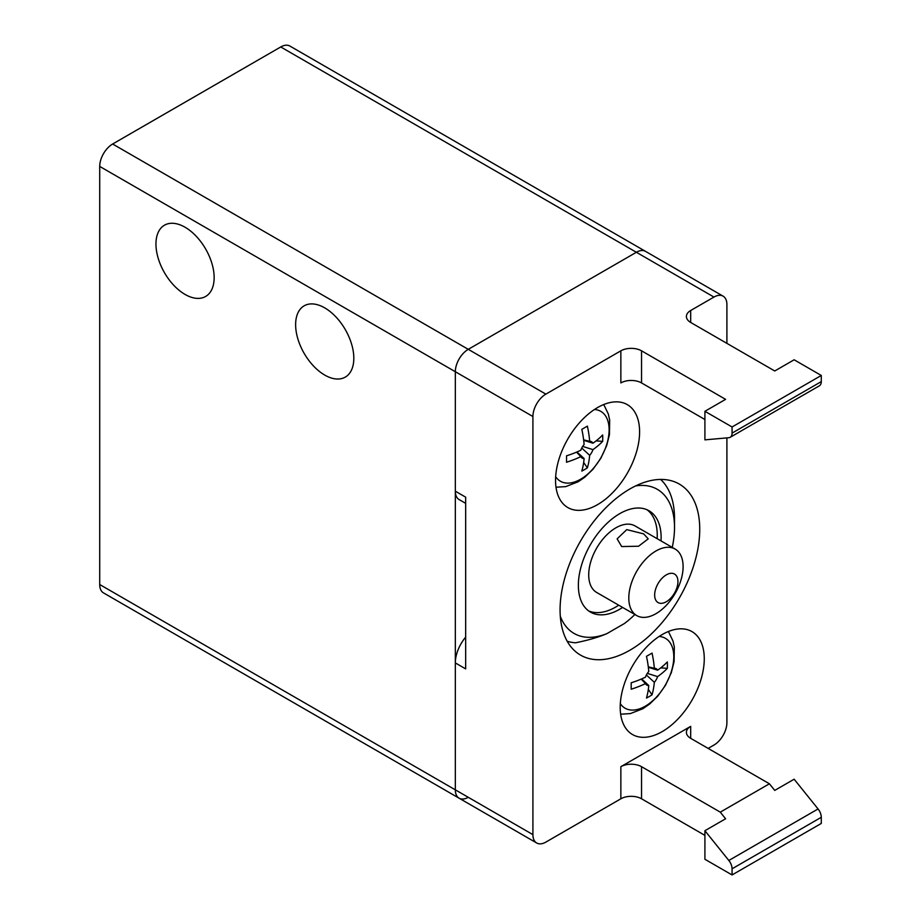 <?xml version="1.0" encoding="UTF-8"?>
<svg xmlns="http://www.w3.org/2000/svg" width="921" height="921" viewBox="0 0 921 921"><rect width="100%" height="100%" fill="white"/><g stroke="black" fill="none" stroke-linecap="round" stroke-linejoin="round"><path stroke-width="1.38" d="M324.722 375.066A41.146 23.762 60 0 1 297.84 338.801A41.146 23.762 60 0 1 304.137 305.83A41.146 23.762 60 0 1 324.722 307.867A41.146 23.762 60 0 1 351.603 344.132A41.146 23.762 60 0 1 345.294 377.103A41.146 23.762 60 0 1 324.722 375.066M185.052 294.432A41.146 23.762 60 0 1 158.17 258.168A41.146 23.762 60 0 1 164.479 225.196A41.146 23.762 60 0 1 185.052 227.234A41.146 23.762 60 0 1 211.934 263.498A41.146 23.762 60 0 1 205.625 296.47A41.146 23.762 60 0 1 185.052 294.432M459.119 358.983A18.293 10.557 -60 0 1 468.259 349.335A18.293 10.557 120 0 0 459.119 358.983A18.293 10.557 120 0 0 455.331 371.727A18.293 10.557 -60 0 1 459.119 358.983M112.638 144.01L280.744 46.959A18.293 10.557 120 0 1 289.896 46.05L645.517 251.364A18.293 10.557 120 0 0 636.376 252.273L468.259 349.335L112.638 144.01A18.293 10.557 120 0 0 103.497 153.669A18.293 10.557 120 0 0 99.71 166.413L455.331 371.727L455.331 491.192A18.293 10.557 120 0 0 459.119 499.562L465.669 503.35M465.669 637.125A27.434 15.841 120 0 0 455.331 662.913L455.331 789.838L99.71 584.524A18.293 10.557 120 0 0 103.497 592.894L459.119 798.208A18.293 10.557 -60 0 1 455.331 789.838L455.331 371.727L532.914 416.522A18.293 10.557 -60 0 1 536.701 403.778A18.293 10.557 -60 0 1 545.854 394.13L620.858 350.82L620.858 382.929A14.632 8.45 180 0 1 631.196 380.454A14.632 8.45 180 0 1 641.546 382.929L641.546 350.82A14.632 8.45 0 0 0 631.196 348.357A14.632 8.45 0 0 0 620.858 350.82M468.259 797.298A18.293 10.557 -60 0 1 459.119 798.208L459.119 798.208A18.293 10.557 120 0 0 468.259 797.298M280.744 46.959L636.376 252.273A18.293 10.557 -60 0 1 645.517 251.364L723.112 296.159A18.293 10.557 -60 0 1 726.899 304.54L726.899 343.36M99.71 584.524L99.71 166.413M567.186 641.246A94.184 54.374 120 0 0 575.533 642.789C588.012 640.302 598.5 637.24 606.985 633.59A83.212 48.042 -60 0 1 560.302 616.31M635.571 485.943A83.212 48.042 -60 0 1 674.517 527.399L674.517 518.442A94.184 54.374 120 0 0 660.61 479.438M674.517 527.399A83.212 48.042 -60 0 1 672.249 547.396M634.88 614.514A83.212 48.042 -60 0 1 624.38 623.54L606.985 633.59M622.619 607.446A58.518 33.789 -60 0 1 590.488 612.12A58.518 33.789 -60 0 1 578.365 585.319A58.518 33.789 -60 0 1 603.911 526.432A58.518 33.789 -60 0 1 649.006 510.752A58.518 33.789 -60 0 1 661.128 537.542A58.518 33.789 -60 0 1 661.025 540.915M647.003 509.739A58.518 33.789 -60 0 1 657.249 535.297A58.518 33.789 -60 0 1 657.145 538.681M675.162 549.077L635.064 525.937A38.406 22.173 120 0 0 605.477 536.218A38.406 22.173 120 0 0 588.715 574.877A38.406 22.173 120 0 0 596.658 592.456L636.756 615.596A38.406 22.173 120 0 0 666.344 605.304A38.406 22.173 120 0 0 683.106 566.657A38.406 22.173 120 0 0 675.162 549.077A38.406 22.173 120 0 0 645.563 559.369A38.406 22.173 120 0 0 628.801 598.017A38.406 22.173 120 0 0 636.756 615.596M677.937 581.588A16.463 9.498 -60 0 1 666.297 601.747A16.463 9.498 -60 0 1 654.658 595.035A16.463 9.498 -60 0 1 666.297 574.877A16.463 9.498 -60 0 1 677.937 581.588M621.687 546.567L617.128 538.854L626.764 529.621L643.664 533.881L648.223 538.854L638.587 546.222L621.687 546.567M618.739 605.201A58.518 33.789 -60 0 1 588.611 610.888M629.906 650.214A98.754 57.021 -60 0 1 580.529 655.107A98.754 57.021 -60 0 1 565.39 575.97A98.754 57.021 -60 0 1 629.906 488.947A98.754 57.021 -60 0 1 679.284 484.055A98.754 57.021 -60 0 1 680.343 484.699A98.754 57.021 -60 0 1 694.135 564.17A98.754 57.021 -60 0 1 629.906 650.214M662.234 634.546A59.439 34.319 -60 0 1 691.959 631.599A59.439 34.319 -60 0 1 699.741 639.508A59.439 34.319 -60 0 1 662.234 731.596A59.439 34.319 -60 0 1 632.52 734.544A59.439 34.319 -60 0 1 623.402 686.916A59.439 34.319 -60 0 1 662.234 634.546M597.579 407.566A59.439 34.319 -60 0 1 627.293 404.63A59.439 34.319 -60 0 1 631.196 465.807A59.439 34.319 -60 0 1 597.579 504.627A59.439 34.319 -60 0 1 567.854 507.575A59.439 34.319 -60 0 1 558.748 459.947A59.439 34.319 -60 0 1 597.579 407.566M686.398 732.345A14.632 8.45 0 0 0 690.681 738.32L690.681 726.37A14.632 8.45 0 0 0 686.398 732.345M620.858 766.686L620.858 798.795A14.632 8.45 180 0 1 631.196 796.32A14.632 8.45 180 0 1 641.546 798.795L641.546 766.686A14.632 8.45 0 0 0 631.196 764.223A14.632 8.45 0 0 0 620.858 766.686L690.681 726.37M690.681 310.504A14.632 8.45 0 0 0 686.398 316.479A14.632 8.45 0 0 0 690.681 322.454L690.681 310.504L713.959 297.069A18.293 10.557 -60 0 1 723.112 296.159L289.896 46.05M726.899 437.889L726.899 722.64A18.293 10.557 -60 0 1 723.112 735.384A18.293 10.557 -60 0 1 713.959 745.043L708.145 748.405M620.858 798.795L545.854 842.105A18.293 10.557 -60 0 1 536.701 843.003L459.119 798.208A18.293 10.557 120 0 1 455.331 789.838L532.914 834.633L532.914 416.522M103.497 592.894L536.701 843.003A18.293 10.557 -60 0 1 532.914 834.633M820.427 813.059A9.141 5.284 -120 0 0 818.067 808.96L728.833 860.479A9.141 5.284 60 0 1 731.205 864.577A9.141 5.284 60 0 1 732.068 868.802L821.29 817.295A9.141 5.284 -120 0 0 820.427 813.059M731.205 436.358A9.141 5.284 60 0 1 730.169 437.302A9.141 5.284 60 0 1 728.833 437.717L704.91 439.858L704.91 411.296L732.068 426.976L821.29 375.469L821.29 381.605L732.068 433.123A9.141 5.284 60 0 1 731.205 436.358M730.169 437.302L819.402 385.795A9.141 5.284 -120 0 0 820.427 384.84A9.141 5.284 -120 0 0 821.29 381.605M690.681 322.454L774.745 370.979L794.144 359.789L821.29 375.469M728.833 860.479L704.91 830.719L704.91 859.27L732.068 874.95L732.068 868.802M704.91 830.719L725.598 818.769L720.28 812.149L769.415 783.783L774.745 790.402L794.144 779.201L818.067 808.96M455.331 491.192L465.669 497.167L465.669 668.888L455.331 662.913M713.959 297.069L636.376 252.273L468.259 349.335L545.854 394.13M821.29 817.295L821.29 823.432L732.068 874.95M704.91 835.382L641.546 798.795M704.91 419.516L641.546 382.929M641.546 350.82L725.598 399.357L704.91 411.296M769.415 783.783L690.681 738.32M732.068 433.123L732.068 426.976M641.546 766.686L720.28 812.149M620.858 370.242L620.858 382.929M620.328 703.667A40.34 23.29 120 0 0 645.253 706.211A40.34 23.29 120 0 0 673.781 656.8A40.34 23.29 120 0 0 659.114 636.469M645.483 683.612A91.352 52.739 180 0 1 631.184 689.219A85.331 9.314 -94.5 0 0 631.184 682.795A91.352 52.739 -0 0 0 645.483 677.188A9.44 5.445 -60 0 1 648.764 671.501A91.352 52.75 -120 0 0 646.473 656.316A85.331 9.314 -25.5 0 0 649.305 654.704A85.331 9.314 -25.5 0 0 652.033 653.104A91.352 52.75 60 0 1 654.324 668.289A9.44 5.445 -60 0 1 655.326 668.37A9.44 5.445 -60 0 1 657.606 670.189A91.352 52.739 -0 0 0 667.322 661.934A85.331 69.052 13.2 0 1 667.322 668.358A91.352 52.739 180 0 1 657.606 676.601A9.44 5.445 -60 0 1 654.324 682.3A91.352 52.75 60 0 1 652.033 694.825A85.331 69.052 -133.2 0 1 649.305 696.506A85.331 69.052 -133.2 0 1 646.473 698.037A91.352 52.75 -120 0 0 648.764 685.512A9.44 5.445 -60 0 1 646.047 684.441A9.44 5.445 -60 0 1 645.483 683.612L641.212 679.111M657.606 670.189L648.349 667.276M648.292 666.839L654.324 668.289M647.313 673.389L657.606 676.601M654.324 682.3L646.381 674.989M641.603 678.938L648.764 685.512M648.326 689.415L652.033 694.825M660.771 667.852L667.322 668.358M555.662 476.698A40.34 23.29 120 0 0 580.598 479.242A40.34 23.29 120 0 0 609.126 429.819A40.34 23.29 120 0 0 594.459 409.5M580.817 456.643A91.352 52.739 180 0 1 566.53 462.238A85.331 9.314 -94.5 0 0 566.53 455.826A91.352 52.739 -0 0 0 580.817 450.219A9.44 5.445 -60 0 1 584.11 444.532A91.352 52.75 -120 0 0 581.819 429.347A85.331 9.314 -25.5 0 0 584.639 427.724A85.331 9.314 -25.5 0 0 587.379 426.135A91.352 52.75 60 0 1 589.67 441.32A9.44 5.445 -60 0 1 590.672 441.389A9.44 5.445 -60 0 1 592.951 443.208A91.352 52.739 -0 0 0 602.656 434.965A85.331 69.052 13.2 0 1 602.656 441.378A91.352 52.739 180 0 1 592.951 449.632A9.44 5.445 -60 0 1 589.67 455.319A91.352 52.75 60 0 1 587.379 467.856A85.331 69.052 -133.2 0 1 584.639 469.537A85.331 69.052 -133.2 0 1 581.819 471.068A91.352 52.75 -120 0 0 584.11 458.531A9.44 5.445 -60 0 1 581.393 457.472A9.44 5.445 -60 0 1 580.817 456.643L576.546 452.142M592.951 443.208L583.684 440.296M583.638 439.87L589.67 441.32M582.659 446.409L592.951 449.632M589.67 455.319L581.727 448.02M576.949 451.969L584.11 458.531M583.661 462.446L587.379 467.856M596.117 440.871L602.656 441.378M620.662 714.201L630.378 713.591L642.8 708.756L649.524 704.128L657.629 696.288L665.423 685.385L671.328 672.606L674.091 661.692L674.322 647.026L672.986 640.981L668.404 631.507M556.008 487.221L565.724 486.622L578.135 481.787L584.858 477.159L592.963 469.307L600.768 458.405L606.674 445.626L609.437 434.712L609.667 420.057L608.332 414.013L603.75 404.526"/></g></svg>
